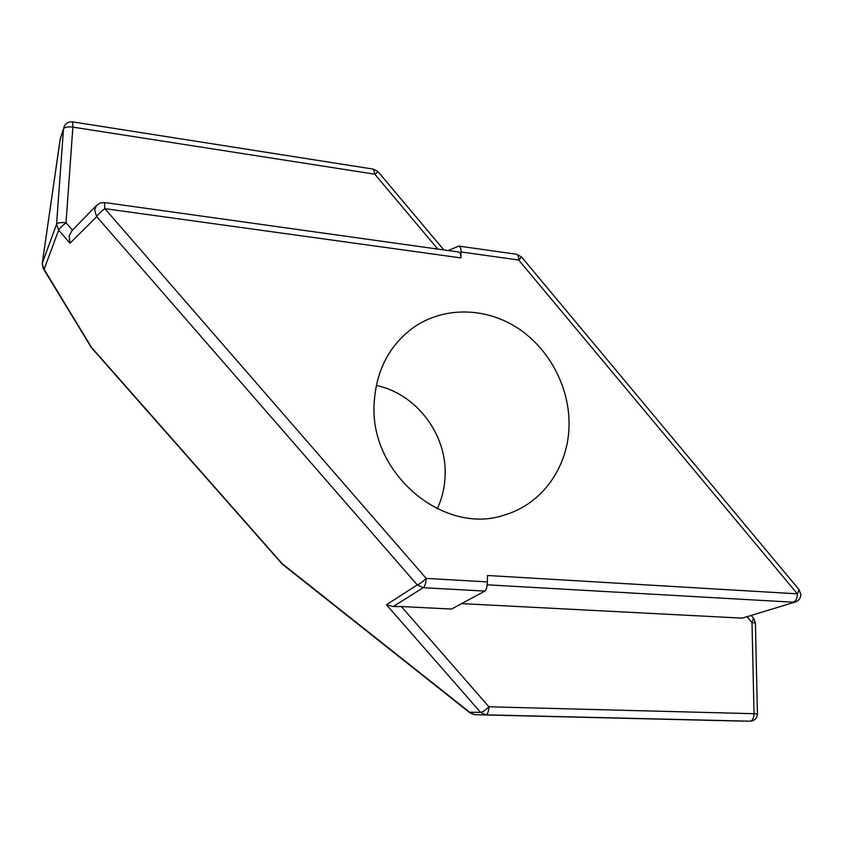<?xml version="1.0" encoding="UTF-8"?>
<svg xmlns="http://www.w3.org/2000/svg" width="843" height="843" viewBox="0 0 843 843"><rect width="100%" height="100%" fill="white"/><g stroke="black" fill="none" stroke-linecap="round" stroke-linejoin="round"><path stroke-width="1.26" d="M104.469 202.52L100.159 202.963L96.545 205.386L94.606 210.023L96.724 216.683L70.053 243.206L58.652 230.181L44.11 269.317L43.225 268.495L91.476 347.727L281.868 563.672M71.929 230.687L69.147 235.987L70.053 243.206M42.298 263.216L56.565 224.249L63.499 128.874L60.085 139.727L42.203 263.87L44.11 269.317L91.529 347.432L282.173 563.682L469.688 712.24L480.594 712.346C482.776 712.029 485.557 710.164 488.94 706.782L754.021 713.705L752.009 622.513L753.547 618.225M795.255 601.997L742.283 618.14L795.255 601.997C798.89 600.701 800.745 598.151 800.85 594.357L798.879 589.415M374.123 404.018C369.74 474.461 445.009 536.38 505.315 514.715C543.45 503.355 569.394 464.925 569.046 423.428C569.057 385.304 548.066 347.116 515.979 326.989C483.882 306.957 442.733 306.747 412.975 327.853C388.844 345.841 375.894 371.226 374.123 404.018M437.243 508.856C442.248 498.065 444.883 486.601 445.136 474.483C446.484 433.523 415.725 393.481 376.273 385.483M487.201 584.81L793.347 602.218C795.929 601.143 797.267 598.351 797.373 593.841L487.475 575.495L487.391 581.923C487.191 586.791 486.348 589.847 484.873 591.091L423.218 587.687L393.207 606.528L401.352 606.538L488.94 706.782C488.687 711.692 487.623 714.379 485.737 714.832L750.017 721.197L485.737 714.832L480.594 712.346L386.442 604.758L393.207 606.528M458.402 251.973L458.74 252.015C460.204 252.668 460.931 254.628 460.921 257.895L461.026 251.952C461.037 248.706 460.31 246.757 458.855 246.103L448.118 250.529M742.283 618.14L461.637 603.609M484.873 591.091L451.511 609.057L401.352 606.538M521.606 257.052L516.738 254.28C518.013 254.797 518.677 256.715 518.708 260.013L797.373 593.841L799.101 589.678L521.638 257.094L518.708 260.013L461.026 251.952M460.921 257.895L104.838 208.642C100.602 211.962 97.893 214.638 96.724 216.683L417.264 584.916C419.445 584.146 422.417 581.976 426.179 578.393L487.391 581.923M378.149 171.803L374.777 174.185L72.867 127.114L66.028 222.794C62.076 225.871 59.621 228.337 58.652 230.181L56.565 224.249C57.651 222.742 60.812 222.257 66.028 222.794L72.456 230.15M282.879 564.62L470.173 713.052L469.688 712.24L474.725 714.685M386.442 604.758L417.264 584.916L423.218 587.687C424.935 586.465 425.926 583.367 426.179 578.393L104.838 208.642L104.564 202.531L458.74 252.015M60.148 139.221L63.499 128.874C64.595 127.093 67.714 126.513 72.867 127.114L72.709 121.887M437.802 249.085L374.777 174.185L373.375 169.127M755.402 622.998L752.009 622.513L747.298 616.928M458.855 246.103L516.432 254.238M754.021 713.705C753.863 718.289 752.525 720.786 750.017 721.197L750.059 721.197C754.633 720.828 757.098 718.373 757.446 713.821L754.021 713.705M735.349 720.955L750.059 721.197M96.545 205.386L71.37 231.256M60.38 138.178L42.224 263.501L43.225 268.495M751.387 615.653L753.737 618.446L755.402 622.935L757.446 713.821M63.805 127.304C65.396 123.31 68.388 121.508 72.783 121.898L373.586 169.158L378.117 171.761L443.85 249.939M90.623 346.557L91.476 347.727M735.254 720.955L474.746 714.685L470.173 713.052"/></g></svg>
